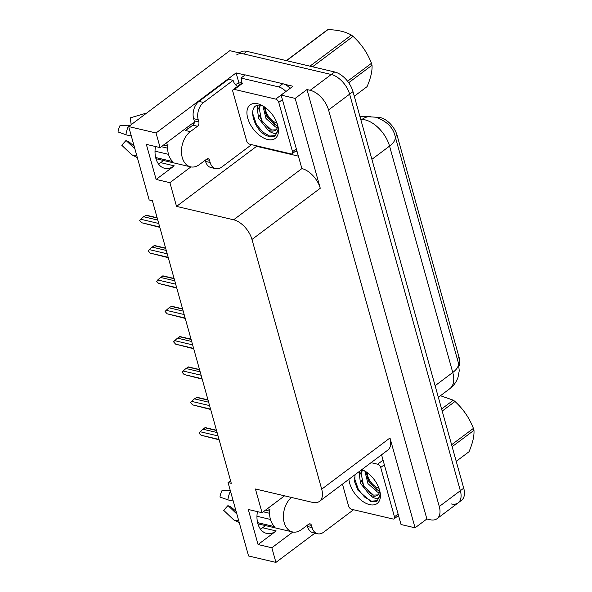 <?xml version="1.0" encoding="UTF-8"?>
<svg xmlns="http://www.w3.org/2000/svg" width="592" height="592" viewBox="0 0 592 592"><rect width="100%" height="100%" fill="white"/><g stroke="black" fill="none" stroke-linecap="round" stroke-linejoin="round"><path stroke-width="0.89" d="M194.324 122.581A20.535 13.927 103.2 0 0 190.883 124.527L160.114 147.608L156.029 132.978L128.671 126.555L229.837 50.675L331.268 74.488A19.247 10.989 53.1 0 1 349.628 94.158L460.347 490.709A19.247 10.989 53.1 0 1 458.127 502.874A19.247 10.989 53.1 0 1 451.163 503.91M193.754 124.216A20.535 13.927 103.2 0 0 193.044 123.158M265.49 525.592L262.611 527.753A20.535 13.927 -76.8 0 1 260.443 529.122M230.554 480.704L228.068 482.561L248.566 555.977L275.924 562.4L271.839 547.77L258.068 544.536L276.198 530.943A20.535 13.927 -76.8 0 1 266.607 533.399A20.535 13.927 -76.8 0 1 257.446 511.629M298.161 156.073L256.61 146.32L256.462 145.787M238.961 83.095L236.112 72.905L245.044 75.006M284.471 84.256L292.936 86.247L281.133 95.097L301.905 168.579A19.247 10.989 -126.9 0 1 320.265 188.249L295.179 98.398L281.133 95.097M381.559 454.789L401.028 524.519L415.073 527.82L389.987 437.969A19.247 10.989 -126.9 0 1 387.767 450.135L319.488 501.35A19.247 10.989 -126.9 0 0 321.7 489.184L251.977 239.464A19.247 10.989 -126.9 0 0 233.618 219.795L176.527 206.393L256.61 146.32M426.876 518.969L306.982 89.54L310.193 90.295A19.247 10.989 53.1 0 1 328.553 109.964L439.271 506.515A19.247 10.989 53.1 0 1 437.051 518.688A19.247 10.989 53.1 0 1 430.088 519.724L426.876 518.969L415.073 527.82M275.924 562.4L314.929 533.14M156.029 132.978L236.112 72.905M295.179 98.398L306.982 89.54M163.555 160.491L160.669 162.652A20.535 13.927 -76.8 0 1 158.508 164.014M128.671 126.555L149.169 199.97L152.381 200.725L231.287 483.316L228.068 482.561M284.56 495.822L262.049 512.709L255.426 488.985L312.524 502.386A19.247 10.989 -126.9 0 0 319.488 501.35M176.527 206.393L169.904 182.669L190.913 166.907M271.839 547.77L292.855 532.008M160.114 147.608L146.342 144.374L156.133 179.435L169.904 182.669M258.068 544.536L248.277 509.475L262.049 512.709M376.231 117.349L378.503 117.408A17.323 9.886 53.1 0 1 397.114 135.39L459.096 357.39A17.323 9.886 53.1 0 1 459.015 365.886M155.511 146.527A20.535 13.927 103.2 0 0 164.672 168.298A20.535 13.927 103.2 0 0 174.255 165.841L160.669 162.652M156.133 179.435L174.255 165.841M236.645 54.945A19.247 10.989 53.1 0 1 243.601 53.909L331.268 74.488A19.247 10.989 53.1 0 1 349.628 94.158L460.347 490.709A19.247 10.989 53.1 0 1 458.127 502.874L437.051 518.688M239.353 52.91L240.012 52.414A19.247 10.989 53.1 0 1 246.975 51.378L334.643 71.958A19.247 10.989 53.1 0 1 352.995 91.627L463.721 488.178A19.247 10.989 53.1 0 1 461.501 500.351L458.127 502.874M159.714 226.98L141.74 222.762L159.818 227.358M141.74 222.762L139.66 220.424L140.763 219.255L158.737 223.473M145.817 215.458L143.582 216.739L157.783 220.076M143.582 216.739L140.763 219.255M157.213 218.034L145.521 215.288M168.187 257.328L150.213 253.11L168.291 257.705M150.213 253.11L148.133 250.771L149.236 249.602L167.21 253.82M154.297 245.813L152.055 247.093L166.263 250.423M152.055 247.093L149.236 249.602M165.686 248.381L153.994 245.636M176.66 287.682L158.693 283.464L176.764 288.06M158.693 283.464L156.739 281.577L157.709 279.957L175.683 284.175M162.77 276.161L160.536 277.441L174.736 280.778M160.536 277.441L157.709 279.957M174.166 278.736L162.467 275.99M185.133 318.037L167.166 313.812L185.244 318.415M167.166 313.812L165.087 311.481L166.182 310.312L184.156 314.53M171.243 306.515L169.009 307.796L183.209 311.133M169.009 307.796L166.182 310.312M182.639 309.091L170.947 306.345M193.614 348.385L175.639 344.167L193.717 348.762M175.639 344.167L173.56 341.828L174.662 340.659L192.629 344.877M179.716 336.87L177.482 338.15L191.682 341.48M177.482 338.15L174.662 340.659M191.112 339.438L179.42 336.693M291.412 497.435A19.247 13.061 103.2 0 0 284.212 522.669A19.247 13.061 103.2 0 0 292.455 531.927A19.247 13.061 103.2 0 0 301.446 529.618L308.61 524.246A3.212 2.176 -76.8 0 1 310.104 523.861A3.212 2.176 -76.8 0 1 311.481 525.407L308.114 524.616M257.587 522.64L274.755 526.673A19.247 13.061 -76.8 0 1 270.44 519.436A19.247 13.061 -76.8 0 1 269.922 509.357L267.325 508.75M263.27 511.799L269.634 513.294M270.44 519.436L256.958 516.268M269.715 511.148L265.468 510.149M236.859 514.041L227.972 505.553A8.806 5.972 103.2 0 0 230.525 506.582L236.119 511.377M230.236 490.302L221.978 490.627A14.756 10.012 103.2 0 0 219.98 497.051L227.868 499.833A7.06 0.651 -171.7 0 0 233.218 500.987M227.972 505.553L223.687 510.326L233.381 519.576A7.06 4.899 -49.6 0 0 233.522 519.709A7.06 4.899 -49.6 0 0 238.532 520.013M352.965 509.616A12.832 8.702 -76.8 0 0 353.091 510.104L323.58 532.23A12.832 8.702 -76.8 0 1 317.593 533.769L312.998 532.689A12.832 8.702 -76.8 0 1 307.507 526.517L307.174 525.326M317.593 533.769A12.832 8.702 -76.8 0 1 312.095 527.598L311.481 525.407M398.845 516.69A12.832 7.326 53.1 0 1 398.608 516.638L397.395 516.35M188.064 128.819A19.247 13.061 -76.8 0 0 185.281 130.462L192.903 125.193A3.212 2.176 103.2 0 0 194.243 120.872L198.838 121.952A3.212 2.176 -76.8 0 1 197.491 126.274L190.328 131.646A19.247 13.061 103.2 0 0 182.269 157.568A19.247 13.061 103.2 0 0 190.513 166.826A19.247 13.061 103.2 0 0 199.504 164.517L206.667 159.144A3.212 2.176 -76.8 0 1 208.169 158.76A3.212 2.176 -76.8 0 1 209.546 160.299L206.179 159.514M155.644 157.539L172.812 161.572A19.247 13.061 -76.8 0 1 168.498 154.334A19.247 13.061 -76.8 0 1 167.98 144.256L165.39 143.641M161.327 146.69L167.691 148.185M168.498 154.334L155.023 151.167M167.78 146.039L163.525 145.04M134.924 148.932L126.037 140.452A8.806 5.972 103.2 0 0 128.582 141.481L134.177 146.276M131.787 124.216A8.806 5.972 103.2 0 0 131.106 124.135L132.416 123.743M130.299 125.334A7.06 1.702 26.5 0 0 128.893 125.178L120.035 125.526A14.756 10.012 103.2 0 0 118.037 131.949L125.926 134.732A7.06 0.651 -171.7 0 0 131.276 135.886M126.037 140.452L121.745 145.225L131.439 154.475A7.06 4.899 -49.6 0 0 131.587 154.608A7.06 4.899 -49.6 0 0 136.589 154.912M145.832 113.679A7.06 5.143 -87.4 0 0 145.351 113.627A7.06 5.143 -87.4 0 0 144.085 113.782L130.247 117.86L131.106 124.135M251.023 144.507A12.832 8.702 -76.8 0 0 251.149 144.996L221.645 167.129A12.832 8.702 -76.8 0 1 215.651 168.661L211.063 167.588A12.832 8.702 -76.8 0 1 205.565 161.416L205.232 160.225M194.243 120.872L193.636 118.681A12.832 8.702 -76.8 0 1 199.001 101.402L228.512 79.269L233.1 80.349A12.832 8.702 -76.8 0 0 237.703 86.232M215.651 168.661A12.832 8.702 -76.8 0 1 210.153 162.497L209.546 160.299M198.838 121.952L198.224 119.762A12.832 8.702 -76.8 0 1 203.596 102.475L233.1 80.349M290.124 88.349A12.832 7.326 -126.9 0 0 282.835 83.724L245.199 74.888L240.988 78.048A12.832 7.326 53.1 0 1 241.721 83.22M282.835 83.724L278.625 86.883A12.832 7.326 53.1 0 1 285.914 91.516M296.903 151.582A12.832 7.326 53.1 0 1 296.673 151.53L295.452 151.249M235.446 84.678A6.416 2.967 164.4 0 1 241.758 82.628M278.625 86.883L240.988 78.048M361.845 469.582A20.92 11.944 53.1 0 1 362.245 469.745A20.92 11.944 53.1 0 1 380.301 493.809A20.92 11.944 53.1 0 1 369.623 504.621A20.92 11.944 53.1 0 1 348.925 479.268M364.08 470.677L360.757 470.396M355.045 474.68L354.667 481.925L357.968 490.25L370.614 501.431L375.846 501.713L377.304 500.899L380.212 494.068C379.701 498.767 376.971 499.692 372.035 496.851L369.963 495.149A14.504 8.281 -126.9 0 0 372.309 495.978A14.504 8.281 -126.9 0 0 377.548 495.201A14.504 8.281 -126.9 0 0 379.738 490.798M362.126 470.499L359.462 475.309L360.528 483.435L369.963 495.149M362.496 470.411L361.076 473.082L363.643 486.136L373.463 495.112L377.888 494.919M366.019 471.772L368.994 482.125L378.821 491.094L379.672 491.316M364.857 471.047L367.943 483.605L377.481 492.1L379.405 492.463M371.058 462.67L377.637 464.209A3.212 1.828 53.1 0 1 380.7 467.488L394.464 516.801A3.212 1.828 53.1 0 1 394.094 518.829A3.212 1.828 53.1 0 1 392.933 518.999L351.626 509.298A3.212 1.828 53.1 0 1 348.57 506.019L342.45 484.123M359.07 471.661L359.337 476.53M366.581 476.412L369.134 481.607L376.623 490.117M359.744 471.158L359.744 474.066M361.231 480.43L363.777 485.625L371.273 494.128M354.379 477.899L358.426 489.636L364.583 497.051L371.502 501.135L377.578 500.677M267.68 139.52A20.92 11.944 53.1 0 1 247.73 118.141A20.92 11.944 53.1 0 1 257.705 103.785A20.92 11.944 53.1 0 1 260.31 104.636A20.92 11.944 53.1 0 1 278.358 128.708A20.92 11.944 53.1 0 1 267.68 139.52M262.138 105.576C245.007 100.906 253.62 132.815 268.672 136.323L273.911 136.611L275.361 135.797L278.27 128.967C277.759 133.666 275.036 134.591 270.1 131.742L268.021 130.048A14.504 8.281 -126.9 0 0 270.366 130.876A14.504 8.281 -126.9 0 0 275.613 130.092A14.504 8.281 -126.9 0 0 277.803 125.689M260.191 105.398L257.527 110.201L258.586 118.326L268.021 130.048M260.554 105.302L259.141 107.981L261.701 121.034L271.528 130.003L275.946 129.818M264.076 106.664L267.059 117.024L276.878 125.992L277.737 126.214M262.922 105.946L266.008 118.496L275.539 126.999L277.47 127.361M275.702 99.108A3.212 1.828 53.1 0 1 278.758 102.386L292.529 151.693A3.212 1.828 53.1 0 1 292.159 153.72A3.212 1.828 53.1 0 1 290.998 153.898L249.691 144.196A3.212 1.828 53.1 0 1 246.627 140.918L232.863 91.612A3.212 1.828 53.1 0 1 233.233 89.584A3.212 1.828 53.1 0 1 234.395 89.407L275.702 99.108L284.13 92.781M233.233 89.584L241.662 83.257A3.212 1.828 53.1 0 1 242.824 83.087L234.395 89.407M257.254 105.598L257.402 111.422M264.646 111.311L267.192 116.506L274.688 125.016M257.868 105.435L257.809 108.958M259.296 115.322L261.842 120.524L269.33 129.026M252.444 112.798L256.484 124.535L262.641 131.942L269.567 136.034L275.643 135.575M441.602 408.976L453.317 400.192L440.441 395.722M453.317 400.192A34.647 19.773 53.1 0 1 454.989 401.487L442.194 411.085M451.592 444.755L473.415 428.386C469.345 417.922 463.203 408.961 454.989 401.487M473.415 428.386A34.647 19.773 53.1 0 1 473.704 429.355A34.647 19.773 53.1 0 1 473.963 430.325L452.133 446.694M378.939 488.237A12.225 6.978 53.1 0 1 377.829 487.845A12.225 6.978 53.1 0 1 367.691 475.85A12.225 6.978 53.1 0 1 367.284 473.785A12.225 6.978 53.1 0 1 367.218 472.608M456.225 461.331L469.019 451.733C472.697 443.097 474.347 435.956 473.963 430.325M286.358 60.628L326.873 30.236A34.647 19.773 53.1 0 1 328.012 29.6L286.58 60.68M309.942 66.163L351.374 35.083C345.61 31.724 337.817 29.896 328.012 29.6M351.374 35.083A34.647 19.773 53.1 0 1 353.054 36.386L312.539 66.77M347.563 81.215L371.48 63.277C367.403 52.821 361.261 43.86 353.054 36.386M371.48 63.277A34.647 19.773 53.1 0 1 371.761 64.254A34.647 19.773 53.1 0 1 372.02 65.216L348.681 82.725M277.004 123.129A12.225 6.978 53.1 0 1 275.894 122.744A12.225 6.978 53.1 0 1 265.756 110.748A12.225 6.978 53.1 0 1 265.342 108.676A12.225 6.978 53.1 0 1 265.283 107.5M354.282 96.23L367.084 86.632C370.762 77.996 372.405 70.855 372.02 65.216M202.087 378.739L184.112 374.521L202.19 379.117M184.112 374.521L182.033 372.183L183.135 371.014L201.11 375.232M188.189 367.218L185.955 368.498L200.155 371.835M185.955 368.498L183.135 371.014M199.585 369.793L187.893 367.047M210.56 409.094L192.585 404.869L210.663 409.472M192.585 404.869L190.506 402.538L191.608 401.369L209.583 405.587M196.67 397.572L194.428 398.853L208.636 402.19M194.428 398.853L191.608 401.369M208.066 400.148L196.366 397.402M219.033 439.442L201.065 435.224L219.136 439.819M201.065 435.224L199.112 433.337L200.081 431.716L218.056 435.934M205.143 427.927L202.908 429.207L217.109 432.537M202.908 429.207L200.081 431.716M216.539 430.495L204.839 427.75M276.198 530.943L262.611 527.753M439.271 506.515L463.721 488.178M328.553 109.964L352.995 91.627M310.193 90.295L334.643 71.958M251.977 239.464L320.265 188.249M321.7 489.184L389.987 437.969M233.618 219.795L301.905 168.579M378.503 117.408L377.911 117.852M397.114 135.39L395.256 136.782M459.096 357.39L457.246 358.782M359.877 116.269L375.565 117.179C386.643 121.064 393.162 127.435 395.123 136.286A22.459 10.39 164.4 0 1 389.551 146.098A25.663 14.645 -126.9 0 0 365.079 119.873A25.663 14.645 -126.9 0 0 361.978 119.458L360.757 119.421M370.622 116.543A22.459 16.805 91.5 0 0 361.978 119.458L360.979 120.206M435.113 385.718L452.762 372.479A22.459 10.39 -15.6 0 0 458.326 362.667L459.251 370.733L458.06 377.171C456.499 381.847 453.746 385.688 449.802 388.7A25.663 14.645 -126.9 0 0 452.762 372.479L389.551 146.098L371.902 159.337M246.975 51.378L243.601 53.909M230.451 491.086A21.948 14.889 103.2 0 0 227.868 499.833M307.507 526.517L312.095 527.598M190.328 131.646L185.74 130.566M128.893 125.178A21.948 14.889 103.2 0 0 125.926 134.732M205.565 161.416L210.153 162.497M198.224 119.762L193.636 118.681M203.596 102.475L199.001 101.402M197.491 126.274L192.903 125.193M377.637 464.209L383.054 460.147M380.7 467.488L384.341 464.757M394.464 516.801L398.113 514.063M278.758 102.386L282.406 99.648M292.529 151.693L296.17 148.962M395.123 136.286L458.326 362.667M449.802 388.7L438.339 397.299M157.139 217.76L145.928 215.133M165.612 248.115L154.401 245.48M174.092 278.469L162.874 275.835M182.565 308.817L171.354 306.19M191.038 339.172L179.827 336.537M292.455 531.927L257.89 523.809M233.522 519.709L239.286 522.736M190.513 166.826L155.955 158.708M190.217 127.206L188.004 126.688M131.587 154.608L137.351 157.635M145.351 113.627L145.861 113.657M394.094 518.829L398.512 515.514M292.159 153.72L296.577 150.405M367.284 473.785L367.144 472.557M377.829 487.845L378.939 488.304M265.342 108.676L265.209 107.448M275.894 122.744L277.004 123.203M199.511 369.526L188.3 366.892M207.984 399.874L196.773 397.247M216.465 430.229L205.246 427.594"/></g></svg>
